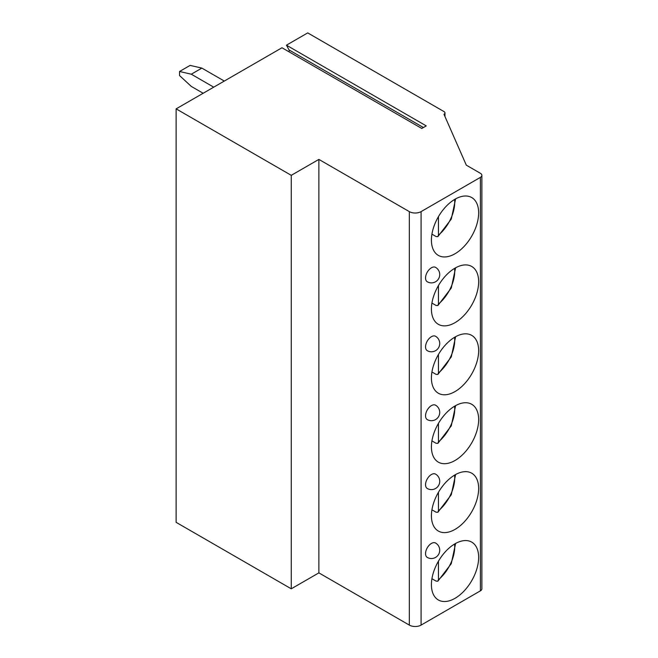 <?xml version="1.0" encoding="UTF-8"?>
<svg xmlns="http://www.w3.org/2000/svg" width="658" height="658" viewBox="0 0 658 658"><rect width="100%" height="100%" fill="white"/><g stroke="black" fill="none" stroke-linecap="round" stroke-linejoin="round"><path stroke-width="0.99" d="M318.875 159.401L318.875 572.871L409.334 625.1A8.307 4.795 0 0 0 421.079 625.1L480.406 590.851A4.984 2.879 0 0 0 481.87 588.811L481.87 175.332A4.984 2.879 0 0 1 480.406 177.372L421.079 211.621A8.307 4.795 0 0 1 409.334 211.621L318.875 159.401L291.264 175.332L176.13 108.866L281.986 47.754L421.786 128.466L426.252 125.892L286.444 45.18L289.059 49.959A2.163 1.25 -60 0 1 288.944 51.776M481.87 175.332A4.984 2.879 0 0 0 480.406 173.301L466.308 165.158L443.985 114.295A3.323 1.916 0 0 0 444.964 112.937A3.323 1.916 0 0 0 443.985 111.58L307.714 32.9L286.444 45.18M176.13 108.866L176.13 522.345L291.264 588.811L318.875 572.871M203.149 93.263L191.289 86.412L179.544 75.563L179.544 71.492L191.289 74.206L213.727 87.16M179.544 71.492L190.113 65.389L201.858 68.103L191.289 74.206M224.296 81.057L201.858 68.103M291.264 175.332L291.264 588.811M435.571 543.023A8.307 4.795 120 0 0 429.172 545.252A8.307 4.795 120 0 0 425.545 553.608A8.307 4.795 120 0 0 427.264 557.416A8.307 8.307 0 0 0 439.725 550.22A8.307 8.307 0 0 0 435.571 543.023M435.571 474.114A8.307 4.795 120 0 0 429.172 476.334A8.307 4.795 120 0 0 425.545 484.699A8.307 4.795 120 0 0 427.264 488.499A8.307 8.307 0 0 0 439.725 481.302A8.307 8.307 0 0 0 435.571 474.114M435.571 405.196A8.307 4.795 120 0 0 429.172 407.425A8.307 4.795 120 0 0 425.545 415.782A8.307 4.795 120 0 0 427.264 419.59A8.307 8.307 0 0 0 439.725 412.393A8.307 8.307 0 0 0 435.571 405.196M435.571 336.287A8.307 4.795 120 0 0 429.172 338.508A8.307 4.795 120 0 0 425.545 346.873A8.307 4.795 120 0 0 427.264 350.673A8.307 8.307 0 0 0 439.725 343.476A8.307 8.307 0 0 0 435.571 336.287M435.571 267.37A8.307 4.795 120 0 0 429.172 269.599A8.307 4.795 120 0 0 425.545 277.956A8.307 4.795 120 0 0 427.264 281.764A8.307 8.307 0 0 0 439.725 274.567A8.307 8.307 0 0 0 435.571 267.37M478.646 557.408A33.394 19.279 120 0 0 471.728 542.118A33.394 19.279 120 0 0 445.992 551.067A33.394 19.279 120 0 0 431.418 584.674A33.394 19.279 120 0 0 438.335 599.964A33.394 19.279 120 0 0 464.071 591.016A33.394 19.279 120 0 0 478.646 557.408M478.646 488.499A33.394 19.279 120 0 0 471.728 473.209A33.394 19.279 120 0 0 445.992 482.158A33.394 19.279 120 0 0 431.418 515.765A33.394 19.279 120 0 0 438.335 531.047A33.394 19.279 120 0 0 464.071 522.107A33.394 19.279 120 0 0 478.646 488.499M478.646 419.582A33.394 19.279 120 0 0 471.728 404.292A33.394 19.279 120 0 0 445.992 413.24A33.394 19.279 120 0 0 431.418 446.848A33.394 19.279 120 0 0 438.335 462.138A33.394 19.279 120 0 0 464.071 453.189A33.394 19.279 120 0 0 478.646 419.582M478.646 350.673A33.394 19.279 120 0 0 471.728 335.383A33.394 19.279 120 0 0 445.992 344.331A33.394 19.279 120 0 0 431.418 377.939A33.394 19.279 120 0 0 438.335 393.221A33.394 19.279 120 0 0 464.071 384.28A33.394 19.279 120 0 0 478.646 350.673M478.646 281.756A33.394 19.279 120 0 0 471.728 266.474A33.394 19.279 120 0 0 445.992 275.414A33.394 19.279 120 0 0 431.418 309.021A33.394 19.279 120 0 0 438.335 324.312A33.394 19.279 120 0 0 464.071 315.363A33.394 19.279 120 0 0 478.646 281.756M478.646 212.847A33.394 19.279 120 0 0 471.728 197.556A33.394 19.279 120 0 0 445.992 206.505A33.394 19.279 120 0 0 431.418 240.112A33.394 19.279 120 0 0 438.335 255.394A33.394 19.279 120 0 0 464.071 246.454A33.394 19.279 120 0 0 478.646 212.847M438.442 561.216L438.442 579.706L437.883 581.17L436.09 581.113L431.936 578.719M438.442 492.307L438.442 510.789L437.883 512.261L436.09 512.204L431.936 509.802M438.442 423.39L438.442 441.88L437.883 443.352L436.09 443.286L431.936 440.893M438.442 354.481L438.442 372.963L437.883 374.435L436.09 374.377L431.936 371.976M438.442 285.572L438.442 304.054L437.883 305.526L436.09 305.468L431.936 303.067M438.442 216.655L438.442 235.136L437.883 236.609L436.09 236.551L431.936 234.149M409.334 211.621L409.334 625.1M421.079 211.621L421.079 625.1M480.406 177.372L480.406 590.851M438.442 579.706A29.24 16.886 120 0 0 454.546 544.059M438.442 510.789A29.24 16.886 120 0 0 454.546 475.15M438.442 441.88A29.24 16.886 120 0 0 454.546 406.233M438.442 372.963A29.24 16.886 120 0 0 454.546 337.324M438.442 304.054A29.24 16.886 120 0 0 454.546 268.406M438.442 235.136A29.24 16.886 120 0 0 454.546 199.497M289.059 49.959L423.407 127.529M444.964 116.507L444.964 112.937M437.883 581.17L451.281 563.651L455.607 543.45M437.883 512.261L451.281 494.742L455.607 474.541M437.883 443.352L451.281 425.825L455.607 405.624M437.883 374.435L451.281 356.916L455.607 336.715M437.883 305.526L451.281 287.998L455.607 267.798M437.883 236.609L451.281 219.089L455.607 198.889"/></g></svg>
